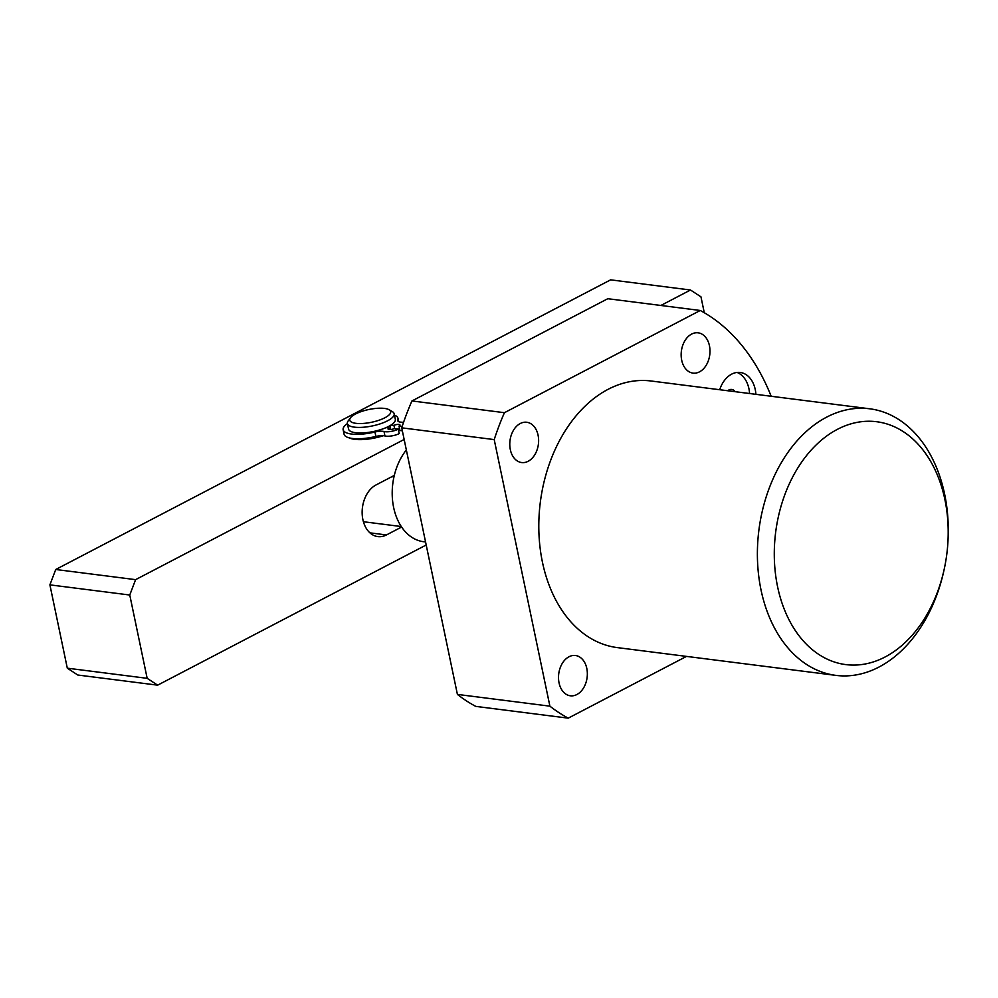 <?xml version="1.0" encoding="UTF-8"?>
<svg xmlns="http://www.w3.org/2000/svg" width="998" height="998" viewBox="0 0 998 998"><rect width="100%" height="100%" fill="white"/><g stroke="black" fill="none" stroke-linecap="round" stroke-linejoin="round"><path stroke-width="1.5" d="M755.898 394.322A26.871 18.937 97.2 0 0 755.249 389.557A26.871 18.937 97.2 0 0 740.279 372.479A26.871 18.937 97.2 0 0 719.683 389.719M749.585 393.524A26.871 18.937 97.2 0 0 748.937 388.758A26.871 18.937 97.2 0 0 737.073 372.454M709.441 345.72A20.309 14.309 -82.8 0 1 692.999 373.102A20.309 14.309 -82.8 0 1 681.696 360.203A20.309 14.309 -82.8 0 1 698.126 332.821A20.309 14.309 -82.8 0 1 709.441 345.72M538.072 435.165A20.309 14.309 -82.8 0 1 521.642 462.548A20.309 14.309 -82.8 0 1 510.327 449.649A20.309 14.309 -82.8 0 1 526.769 422.266A20.309 14.309 -82.8 0 1 538.072 435.165M586.799 668.41A20.309 14.309 -82.8 0 1 570.369 695.793A20.309 14.309 -82.8 0 1 559.055 682.894A20.309 14.309 -82.8 0 1 575.497 655.511A20.309 14.309 -82.8 0 1 586.799 668.41M944.881 499.499A122.417 86.265 97.2 0 0 837.459 429.315A122.417 86.265 97.2 0 0 777.604 586.824A122.417 86.265 97.2 0 0 860.401 664.705A122.417 86.265 97.2 0 0 944.407 568.261A122.417 86.265 97.2 0 0 948.038 539.669A122.417 86.265 97.2 0 0 944.881 499.499M944.407 568.261L944.108 569.646A134.368 94.673 -82.8 0 1 835.887 675.384A134.368 94.673 -82.8 0 1 761.037 590.018A134.368 94.673 -82.8 0 1 869.782 408.806A134.368 94.673 -82.8 0 1 944.632 494.172A134.368 94.673 -82.8 0 1 948.1 538.259L948.038 539.669M869.782 408.806L651.195 381.011A134.368 94.673 97.2 0 0 542.45 562.223A134.368 94.673 97.2 0 0 617.3 647.602L835.887 675.384M771.167 396.268A217.976 153.592 97.2 0 0 700.259 310.478L504.427 412.698A217.976 153.592 97.2 0 0 494.21 439.594L549.898 706.16A217.976 153.592 97.2 0 0 568.236 718.148L686.512 656.397M549.898 706.16L457.408 694.408A217.976 153.592 97.2 0 0 475.759 706.384L568.236 718.148M700.259 310.478L607.782 298.714L411.949 400.947A217.976 153.592 97.2 0 0 401.72 427.83L457.408 694.408M504.427 412.698L411.949 400.947M494.21 439.594L401.72 427.83M735.239 391.703A8.957 6.312 97.2 0 0 731.709 389.457A8.957 6.312 97.2 0 0 727.742 390.742M406.348 449.961A53.742 37.874 97.2 0 0 393.861 477.368A53.742 37.874 97.2 0 0 392.264 489.931A53.742 37.874 97.2 0 0 423.601 541.714L425.572 541.964M392.264 489.931L392.301 489.22A47.779 33.658 -82.8 0 1 393.723 478.067L393.861 477.368M363.409 521.729L401.271 526.532M393.961 476.957L391.865 476.682M383.394 435.702A26.871 8.383 168.2 0 1 354.752 439.345A26.871 8.383 168.2 0 1 349.275 437.885M704.276 312.711L700.97 296.855L690.491 290.006L660.876 305.463M404.153 439.469L135.603 579.651L129.765 595.02L147.168 678.328L157.647 685.164L426.196 544.995M690.491 290.006L610.614 279.852L55.738 569.496L135.603 579.651M129.765 595.02L49.9 584.865L67.303 668.173L147.168 678.328M157.647 685.164L77.782 675.022L67.303 668.173M394.31 475.41L376.009 484.966A26.871 18.937 97.2 0 0 362.162 513.646A26.871 18.937 97.2 0 0 377.843 536.612A26.871 18.937 97.2 0 0 386.451 534.94L401.608 527.031M49.9 584.865L55.738 569.496M385.889 408.644A20.896 6.524 -11.8 0 0 365.829 410.203A20.896 6.524 -11.8 0 0 350.448 417.813A20.896 6.524 -11.8 0 0 354.539 423.102A20.896 6.524 -11.8 0 0 380.937 419.534A20.896 6.524 -11.8 0 0 389.095 409.741A20.896 6.524 -11.8 0 0 385.889 408.644M389.095 409.741L392.376 411.638A23.89 7.46 168.2 0 1 394.173 413.758A23.89 7.46 168.2 0 1 379.552 424.05A23.89 7.46 168.2 0 1 352.88 426.907A23.89 7.46 168.2 0 1 347.404 423.539A23.89 7.46 168.2 0 1 348.202 420.869L350.448 417.813M347.404 423.539L348.564 429.09A23.89 7.46 -11.8 0 0 354.041 432.471A23.89 7.46 -11.8 0 0 380.712 429.614A23.89 7.46 -11.8 0 0 395.333 419.322L394.173 413.758M363.584 438.484A23.89 7.46 -11.8 0 0 379.876 435.764M394.634 428.678L393.948 425.41A3.58 1.123 168.2 0 1 398.926 424.449A3.58 1.123 168.2 0 1 399.986 424.998A3.58 1.123 168.2 0 1 399 426.046L402.182 426.458M397.429 429.028A3.58 1.123 168.2 0 1 399.587 428.866M403.541 422.404A9.556 2.982 -11.8 0 0 403.005 422.329A9.556 2.982 -11.8 0 0 401.782 422.229A9.556 2.982 168.2 0 1 397.74 420.682A9.556 2.982 168.2 0 1 397.803 420.071A28.006 8.745 -11.8 0 0 397.977 418.299A28.006 8.745 -11.8 0 0 394.459 415.143M347.416 423.576A28.006 8.745 -11.8 0 0 343.15 429.751L344.073 434.192A28.006 8.745 -11.8 0 0 352.356 438.459A28.006 8.745 -11.8 0 0 375.884 436.438A9.556 2.982 168.2 0 1 383.918 435.752A9.556 2.982 168.2 0 1 384.941 435.951A9.556 2.982 -11.8 0 0 399.237 433.581L398.302 429.14L394.098 428.604A3.58 1.123 168.2 0 1 390.368 429.589A3.58 1.123 168.2 0 1 388.072 429.015A3.58 1.123 168.2 0 1 389.058 427.967L386.126 427.593M343.15 429.751A28.006 8.745 -11.8 0 0 351.433 434.018A28.006 8.745 -11.8 0 0 374.961 431.997A9.556 2.982 168.2 0 1 382.983 431.311A9.556 2.982 168.2 0 1 384.018 431.498A9.556 2.982 -11.8 0 0 398.302 429.14M389.395 429.589L389.058 427.967M402.344 430.799L399.924 430.5L399 426.046M391.029 425.036L393.948 425.41M391.553 429.427L390.68 429.315L389.919 425.709M369.921 532.845L386.451 534.94M398.04 421.206L397.803 420.071M375.884 436.438L374.961 431.997M384.941 435.951L384.018 431.498M398.676 421.643L397.977 418.299"/></g></svg>
